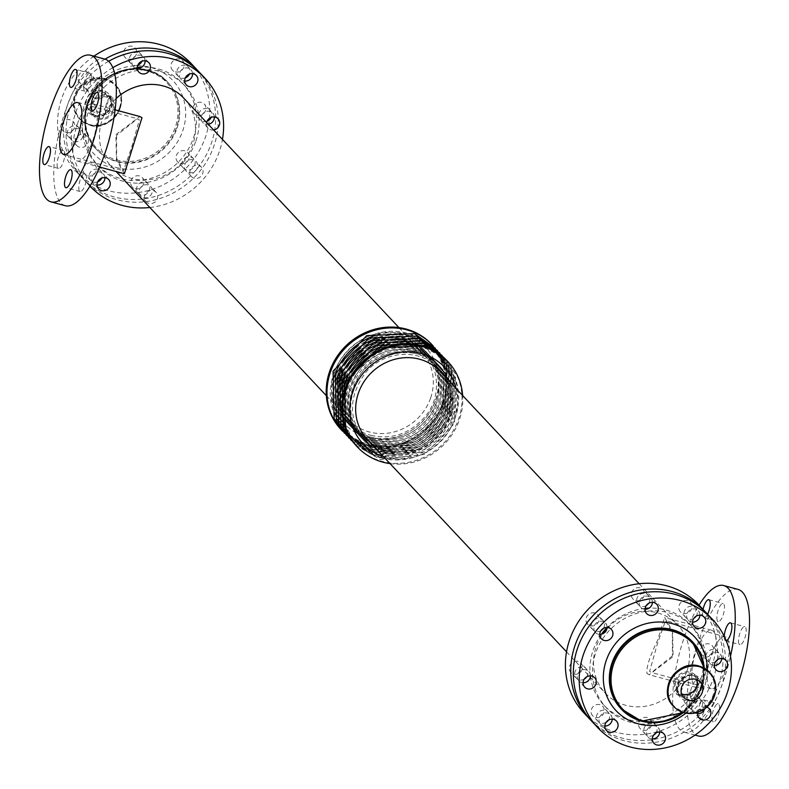 <?xml version="1.0" encoding="UTF-8"?>
<svg xmlns="http://www.w3.org/2000/svg" width="789" height="789" viewBox="0 0 789 789"><rect width="100%" height="100%" fill="white"/><g stroke="black" fill="none" stroke-linecap="round" stroke-linejoin="round"><path stroke-width="0.59" stroke-dasharray="3.94 2.96" d="M114.01 110.549A12.437 11.5 136.8 0 0 111.752 98.98A12.437 11.5 136.8 0 0 94.808 99.098A12.437 11.5 136.8 0 0 93.605 115.993A12.437 11.5 136.8 0 0 114.01 110.549M674.98 680.7A12.446 11.51 -43.2 0 1 695.405 675.246A12.446 11.51 -43.2 0 1 694.192 692.16A12.446 11.51 -43.2 0 1 677.238 692.278A12.446 11.51 -43.2 0 1 674.98 680.7M58.494 156.853A9.31 3.077 -74.9 0 0 58.494 168.432A9.31 3.077 -74.9 0 0 63.899 160.246A9.31 3.077 -74.9 0 0 63.357 150.462A9.31 3.077 -74.9 0 0 58.494 156.853M106.752 102.797A9.31 3.077 -74.9 0 0 106.742 114.366A9.31 3.077 -74.9 0 0 112.146 106.18A9.31 3.077 -74.9 0 0 111.604 96.396A9.31 3.077 -74.9 0 0 106.752 102.797M85.074 79.679A9.31 3.077 -74.9 0 0 85.074 91.248A9.31 3.077 -74.9 0 0 90.469 83.072A9.31 3.077 -74.9 0 0 89.926 73.278A9.31 3.077 -74.9 0 0 85.074 79.679M80.172 179.971A9.31 3.077 -74.9 0 0 80.172 191.54A9.31 3.077 -74.9 0 0 85.577 183.364A9.31 3.077 -74.9 0 0 85.025 173.57A9.31 3.077 -74.9 0 0 80.172 179.971M691.677 687.14A9.31 3.077 -74.9 0 0 691.677 698.709A9.31 3.077 -74.9 0 0 697.081 690.533A9.31 3.077 -74.9 0 0 696.529 680.749A9.31 3.077 -74.9 0 0 691.677 687.14M677.396 683.284A9.31 3.077 105.1 0 1 682.258 676.883A9.31 3.077 105.1 0 1 682.801 686.677A9.31 3.077 105.1 0 1 677.396 694.853A9.31 3.077 105.1 0 1 677.396 683.284M739.924 633.074A9.31 3.077 -74.9 0 0 739.924 644.652A9.31 3.077 -74.9 0 0 745.329 636.467A9.31 3.077 -74.9 0 0 744.786 626.683A9.31 3.077 -74.9 0 0 739.924 633.074M726.245 640.786A9.31 3.077 105.1 0 1 725.643 640.786A9.31 3.077 105.1 0 1 724.243 636.319M718.246 609.966A9.31 3.077 -74.9 0 0 718.246 621.535A9.31 3.077 -74.9 0 0 723.651 613.359A9.31 3.077 -74.9 0 0 723.109 603.565A9.31 3.077 -74.9 0 0 718.246 609.966M707.595 614.217A9.31 3.077 105.1 0 1 703.975 617.679A9.31 3.077 105.1 0 1 703.068 609.384M713.355 710.258A9.31 3.077 -74.9 0 0 713.355 721.827A9.31 3.077 -74.9 0 0 718.749 713.65A9.31 3.077 -74.9 0 0 718.207 703.857A9.31 3.077 -74.9 0 0 713.355 710.258M699.074 706.392A9.31 3.077 105.1 0 1 703.926 700.001A9.31 3.077 105.1 0 1 704.478 709.784A9.31 3.077 105.1 0 1 699.074 717.97A9.31 3.077 105.1 0 1 699.074 706.392M188.887 172.535A6.854 6.342 136.8 0 0 196.56 169.428A6.854 6.342 136.8 0 0 196.086 161.479A6.854 6.342 136.8 0 0 186.746 161.538A6.854 6.342 136.8 0 0 186.076 170.858A6.854 6.342 136.8 0 0 188.887 172.535M194.252 178.255A6.854 6.342 -43.2 0 1 191.441 176.578A6.854 6.342 -43.2 0 1 192.112 167.258A6.854 6.342 -43.2 0 1 201.451 167.199A6.854 6.342 -43.2 0 1 201.925 175.148A6.854 6.342 -43.2 0 1 194.252 178.255M180.464 163.54A6.854 6.342 136.8 0 0 188.127 160.443A6.854 6.342 136.8 0 0 187.654 152.484A6.854 6.342 136.8 0 0 178.314 152.553A6.854 6.342 136.8 0 0 177.653 161.863A6.854 6.342 136.8 0 0 180.464 163.54M186.332 169.813A6.854 6.342 -43.2 0 1 183.521 168.136A6.854 6.342 -43.2 0 1 184.192 158.816A6.854 6.342 -43.2 0 1 193.532 158.747A6.854 6.342 -43.2 0 1 194.005 166.706A6.854 6.342 -43.2 0 1 186.332 169.813M192.565 73.673A6.854 6.342 136.8 0 0 190.958 69.807A6.854 6.342 136.8 0 0 181.618 69.866A6.854 6.342 136.8 0 0 180.957 79.186A6.854 6.342 136.8 0 0 183.768 80.863A6.854 6.342 136.8 0 0 184.705 81.04M175.336 71.868A6.854 6.342 136.8 0 0 182.999 68.771A6.854 6.342 136.8 0 0 182.525 60.812A6.854 6.342 136.8 0 0 173.185 60.881A6.854 6.342 136.8 0 0 172.525 70.191A6.854 6.342 136.8 0 0 175.336 71.868M185.316 77.904A6.854 6.342 -43.2 0 1 181.214 78.141A6.854 6.342 -43.2 0 1 178.403 76.464A6.854 6.342 -43.2 0 1 179.064 67.144A6.854 6.342 -43.2 0 1 188.403 67.085A6.854 6.342 -43.2 0 1 189.399 74.077M104.878 177.643A6.854 6.342 136.8 0 0 103.27 173.787A6.854 6.342 136.8 0 0 93.93 173.846A6.854 6.342 136.8 0 0 93.26 183.166A6.854 6.342 136.8 0 0 96.071 184.843A6.854 6.342 136.8 0 0 97.017 185.02M87.638 175.848A6.854 6.342 136.8 0 0 95.311 172.752A6.854 6.342 136.8 0 0 94.838 164.793A6.854 6.342 136.8 0 0 85.498 164.862A6.854 6.342 136.8 0 0 84.827 174.172A6.854 6.342 136.8 0 0 87.638 175.848M97.629 181.884A6.854 6.342 -43.2 0 1 93.516 182.111A6.854 6.342 -43.2 0 1 90.705 180.444A6.854 6.342 -43.2 0 1 91.376 171.124A6.854 6.342 -43.2 0 1 100.706 171.055A6.854 6.342 -43.2 0 1 101.712 178.058M145.097 60.842A6.854 6.342 136.8 0 0 143.49 56.976A6.854 6.342 136.8 0 0 134.15 57.035A6.854 6.342 136.8 0 0 133.479 66.355A6.854 6.342 136.8 0 0 136.29 68.032A6.854 6.342 136.8 0 0 137.237 68.209M127.857 59.037A6.854 6.342 136.8 0 0 135.53 55.94A6.854 6.342 136.8 0 0 135.057 47.981A6.854 6.342 136.8 0 0 125.717 48.05A6.854 6.342 136.8 0 0 125.056 57.36A6.854 6.342 136.8 0 0 127.857 59.037M137.848 65.073A6.854 6.342 -43.2 0 1 133.736 65.309A6.854 6.342 -43.2 0 1 130.925 63.633A6.854 6.342 -43.2 0 1 131.595 54.313A6.854 6.342 -43.2 0 1 140.935 54.244A6.854 6.342 -43.2 0 1 141.931 61.246M143.539 197.674A6.854 6.342 136.8 0 0 151.212 194.567A6.854 6.342 136.8 0 0 150.738 186.618A6.854 6.342 136.8 0 0 141.399 186.677A6.854 6.342 136.8 0 0 140.728 195.997A6.854 6.342 136.8 0 0 143.539 197.674M148.904 203.394A6.854 6.342 -43.2 0 1 146.093 201.718A6.854 6.342 -43.2 0 1 146.764 192.398A6.854 6.342 -43.2 0 1 156.104 192.338A6.854 6.342 -43.2 0 1 156.577 200.288A6.854 6.342 -43.2 0 1 148.904 203.394M135.116 188.679A6.854 6.342 136.8 0 0 142.779 185.583A6.854 6.342 136.8 0 0 142.306 177.624A6.854 6.342 136.8 0 0 132.966 177.693A6.854 6.342 136.8 0 0 132.305 187.003A6.854 6.342 136.8 0 0 135.116 188.679M140.984 194.952A6.854 6.342 -43.2 0 1 138.174 193.275A6.854 6.342 -43.2 0 1 138.844 183.955A6.854 6.342 -43.2 0 1 148.184 183.886A6.854 6.342 -43.2 0 1 148.657 191.845A6.854 6.342 -43.2 0 1 140.984 194.952M214.352 116.959A6.854 6.342 136.8 0 0 212.744 113.093A6.854 6.342 136.8 0 0 203.404 113.162A6.854 6.342 136.8 0 0 202.743 122.473A6.854 6.342 136.8 0 0 205.554 124.149A6.854 6.342 136.8 0 0 208.276 124.287M213.632 130.007A6.854 6.342 -43.2 0 1 210.919 129.869A6.854 6.342 -43.2 0 1 208.109 128.193A6.854 6.342 -43.2 0 1 206.649 122.561M197.122 115.155A6.854 6.342 136.8 0 0 204.785 112.058A6.854 6.342 136.8 0 0 204.312 104.099A6.854 6.342 136.8 0 0 194.972 104.168A6.854 6.342 136.8 0 0 194.311 113.488A6.854 6.342 136.8 0 0 197.122 115.155M207.112 121.19A6.854 6.342 -43.2 0 1 203 121.427A6.854 6.342 -43.2 0 1 200.189 119.75A6.854 6.342 -43.2 0 1 200.85 110.43A6.854 6.342 -43.2 0 1 210.19 110.371A6.854 6.342 -43.2 0 1 211.186 117.364M74.284 141.556A6.854 6.342 136.8 0 0 81.948 138.45A6.854 6.342 136.8 0 0 81.474 130.491A6.854 6.342 136.8 0 0 72.144 130.56A6.854 6.342 136.8 0 0 71.474 139.88A6.854 6.342 136.8 0 0 74.284 141.556M79.65 147.277A6.854 6.342 -43.2 0 1 76.839 145.6A6.854 6.342 -43.2 0 1 77.509 136.28A6.854 6.342 -43.2 0 1 86.839 136.221A6.854 6.342 -43.2 0 1 87.313 144.17A6.854 6.342 -43.2 0 1 79.65 147.277M65.852 132.562A6.854 6.342 136.8 0 0 73.525 129.465A6.854 6.342 136.8 0 0 73.052 121.506A6.854 6.342 136.8 0 0 63.712 121.575A6.854 6.342 136.8 0 0 63.041 130.885A6.854 6.342 136.8 0 0 65.852 132.562M71.73 138.825A6.854 6.342 -43.2 0 1 68.919 137.158A6.854 6.342 -43.2 0 1 69.59 127.838A6.854 6.342 -43.2 0 1 78.92 127.769A6.854 6.342 -43.2 0 1 79.393 135.728A6.854 6.342 -43.2 0 1 71.73 138.825M90.942 93.171A6.854 6.342 136.8 0 0 98.615 90.064A6.854 6.342 136.8 0 0 98.142 82.115A6.854 6.342 136.8 0 0 88.802 82.174A6.854 6.342 136.8 0 0 88.131 91.494A6.854 6.342 136.8 0 0 90.942 93.171M96.307 98.891A6.854 6.342 -43.2 0 1 93.496 97.215A6.854 6.342 -43.2 0 1 94.167 87.895A6.854 6.342 -43.2 0 1 103.507 87.835A6.854 6.342 -43.2 0 1 103.98 95.785A6.854 6.342 -43.2 0 1 96.307 98.891M82.51 84.176A6.854 6.342 136.8 0 0 90.183 81.08A6.854 6.342 136.8 0 0 89.709 73.121A6.854 6.342 136.8 0 0 80.37 73.19A6.854 6.342 136.8 0 0 79.709 82.5A6.854 6.342 136.8 0 0 82.51 84.176M88.388 90.449A6.854 6.342 -43.2 0 1 85.577 88.772A6.854 6.342 -43.2 0 1 86.248 79.452A6.854 6.342 -43.2 0 1 95.587 79.383A6.854 6.342 -43.2 0 1 96.061 87.342A6.854 6.342 -43.2 0 1 88.388 90.449M688.304 705.09A6.854 6.342 136.8 0 0 695.977 701.993A6.854 6.342 136.8 0 0 695.504 694.034A6.854 6.342 136.8 0 0 686.164 694.103A6.854 6.342 136.8 0 0 685.493 703.413A6.854 6.342 136.8 0 0 688.304 705.09M693.669 710.81A6.854 6.342 -43.2 0 1 690.858 709.143A6.854 6.342 -43.2 0 1 691.529 699.823A6.854 6.342 -43.2 0 1 700.869 699.754A6.854 6.342 -43.2 0 1 701.342 707.713A6.854 6.342 -43.2 0 1 693.669 710.81M704.685 708.798A6.854 6.342 136.8 0 0 703.423 702.486A6.854 6.342 136.8 0 0 694.083 702.545A6.854 6.342 136.8 0 0 693.413 711.865A6.854 6.342 136.8 0 0 696.223 713.542A6.854 6.342 136.8 0 0 697.673 713.759M697.9 712.23A6.854 6.342 -43.2 0 1 706.776 707.161M683.175 613.418A6.854 6.342 136.8 0 0 690.848 610.321A6.854 6.342 136.8 0 0 690.375 602.362A6.854 6.342 136.8 0 0 681.035 602.431A6.854 6.342 136.8 0 0 680.374 611.751A6.854 6.342 136.8 0 0 683.175 613.418M693.778 618.369A6.854 6.342 -43.2 0 1 688.541 619.148A6.854 6.342 -43.2 0 1 685.73 617.471A6.854 6.342 -43.2 0 1 686.4 608.151A6.854 6.342 -43.2 0 1 695.74 608.082A6.854 6.342 -43.2 0 1 696.125 616.17M699.912 615.183A6.854 6.342 136.8 0 0 698.295 610.814A6.854 6.342 136.8 0 0 688.955 610.873A6.854 6.342 136.8 0 0 688.294 620.193A6.854 6.342 136.8 0 0 691.095 621.87A6.854 6.342 136.8 0 0 692.545 622.087M595.488 717.398A6.854 6.342 136.8 0 0 603.151 714.301A6.854 6.342 136.8 0 0 602.678 706.342A6.854 6.342 136.8 0 0 593.348 706.411A6.854 6.342 136.8 0 0 592.677 715.722A6.854 6.342 136.8 0 0 595.488 717.398M606.08 722.349A6.854 6.342 -43.2 0 1 600.853 723.119A6.854 6.342 -43.2 0 1 598.042 721.442A6.854 6.342 -43.2 0 1 598.703 712.132A6.854 6.342 -43.2 0 1 608.043 712.063A6.854 6.342 -43.2 0 1 608.437 720.15M612.215 719.164A6.854 6.342 136.8 0 0 610.597 714.785A6.854 6.342 136.8 0 0 601.257 714.854A6.854 6.342 136.8 0 0 600.597 724.174A6.854 6.342 136.8 0 0 603.407 725.85A6.854 6.342 136.8 0 0 604.857 726.058M635.707 600.587A6.854 6.342 136.8 0 0 643.38 597.49A6.854 6.342 136.8 0 0 642.907 589.531A6.854 6.342 136.8 0 0 633.567 589.6A6.854 6.342 136.8 0 0 632.896 598.91A6.854 6.342 136.8 0 0 635.707 600.587M646.309 605.538A6.854 6.342 -43.2 0 1 641.072 606.307A6.854 6.342 -43.2 0 1 638.262 604.63A6.854 6.342 -43.2 0 1 638.932 595.32A6.854 6.342 -43.2 0 1 648.272 595.251A6.854 6.342 -43.2 0 1 648.657 603.338M652.434 602.352A6.854 6.342 136.8 0 0 650.826 597.973A6.854 6.342 136.8 0 0 641.487 598.042A6.854 6.342 136.8 0 0 640.816 607.362A6.854 6.342 136.8 0 0 643.627 609.039A6.854 6.342 136.8 0 0 645.077 609.256M642.956 730.229A6.854 6.342 136.8 0 0 650.629 727.133A6.854 6.342 136.8 0 0 650.156 719.173A6.854 6.342 136.8 0 0 640.816 719.243A6.854 6.342 136.8 0 0 640.145 728.553A6.854 6.342 136.8 0 0 642.956 730.229M653.558 735.18A6.854 6.342 -43.2 0 1 648.321 735.95A6.854 6.342 -43.2 0 1 645.51 734.283A6.854 6.342 -43.2 0 1 646.181 724.963A6.854 6.342 -43.2 0 1 655.521 724.894A6.854 6.342 -43.2 0 1 655.906 732.981M659.683 731.995A6.854 6.342 136.8 0 0 658.075 727.616A6.854 6.342 136.8 0 0 648.736 727.685A6.854 6.342 136.8 0 0 648.065 737.005A6.854 6.342 136.8 0 0 650.876 738.682A6.854 6.342 136.8 0 0 652.325 738.899M704.962 656.714A6.854 6.342 136.8 0 0 712.635 653.608A6.854 6.342 136.8 0 0 712.161 645.649A6.854 6.342 136.8 0 0 702.821 645.718A6.854 6.342 136.8 0 0 702.161 655.038A6.854 6.342 136.8 0 0 704.962 656.714M715.564 661.665A6.854 6.342 -43.2 0 1 710.327 662.435A6.854 6.342 -43.2 0 1 707.526 660.758A6.854 6.342 -43.2 0 1 708.187 651.438A6.854 6.342 -43.2 0 1 717.526 651.369A6.854 6.342 -43.2 0 1 717.911 659.456M721.698 658.47A6.854 6.342 136.8 0 0 720.081 654.101A6.854 6.342 136.8 0 0 710.741 654.16A6.854 6.342 136.8 0 0 710.08 663.48A6.854 6.342 136.8 0 0 712.881 665.157A6.854 6.342 136.8 0 0 714.341 665.374M573.702 674.112A6.854 6.342 136.8 0 0 581.365 671.015A6.854 6.342 136.8 0 0 580.891 663.056A6.854 6.342 136.8 0 0 571.561 663.125A6.854 6.342 136.8 0 0 570.891 672.435A6.854 6.342 136.8 0 0 573.702 674.112M584.294 679.063A6.854 6.342 -43.2 0 1 579.067 679.832A6.854 6.342 -43.2 0 1 576.256 678.155A6.854 6.342 -43.2 0 1 576.917 668.845A6.854 6.342 -43.2 0 1 586.257 668.776A6.854 6.342 -43.2 0 1 586.651 676.863M590.428 675.877A6.854 6.342 136.8 0 0 588.811 671.498A6.854 6.342 136.8 0 0 579.471 671.567A6.854 6.342 136.8 0 0 578.81 680.887A6.854 6.342 136.8 0 0 581.621 682.554A6.854 6.342 136.8 0 0 583.071 682.771M590.359 625.726A6.854 6.342 136.8 0 0 598.032 622.629A6.854 6.342 136.8 0 0 597.559 614.67A6.854 6.342 136.8 0 0 588.219 614.739A6.854 6.342 136.8 0 0 587.549 624.05A6.854 6.342 136.8 0 0 590.359 625.726M600.962 630.677A6.854 6.342 -43.2 0 1 595.725 631.447A6.854 6.342 -43.2 0 1 592.914 629.77A6.854 6.342 -43.2 0 1 592.322 622.018M593.87 620.203A6.854 6.342 -43.2 0 1 602.924 620.391A6.854 6.342 -43.2 0 1 603.309 628.478M607.086 627.492A6.854 6.342 136.8 0 0 605.479 623.113A6.854 6.342 136.8 0 0 596.139 623.182A6.854 6.342 136.8 0 0 595.468 632.502A6.854 6.342 136.8 0 0 598.279 634.178A6.854 6.342 136.8 0 0 599.729 634.386M107.324 104.266A11.263 10.415 136.8 0 0 105.272 93.792A11.263 10.415 136.8 0 0 89.936 93.901A11.263 10.415 136.8 0 0 88.841 109.198A11.263 10.415 136.8 0 0 107.324 104.266M112.945 110.263A11.263 10.415 -43.2 0 1 94.463 115.194A11.263 10.415 -43.2 0 1 95.558 99.887A11.263 10.415 -43.2 0 1 110.894 99.779A11.263 10.415 -43.2 0 1 112.945 110.263M119.583 107.58A24.735 22.861 136.8 0 0 115.095 84.581A24.735 22.861 136.8 0 0 81.415 84.817A24.735 22.861 136.8 0 0 79.018 118.409A24.735 22.861 136.8 0 0 119.583 107.58M95.301 115.411A12.437 11.5 136.8 0 0 110.608 106.919A12.437 11.5 136.8 0 0 109.563 96.909A12.437 11.5 136.8 0 0 108.349 95.351A12.437 11.5 136.8 0 0 91.406 95.469A12.437 11.5 136.8 0 0 90.202 112.373A12.437 11.5 136.8 0 0 91.682 113.675A12.437 11.5 136.8 0 0 95.301 115.411M696.687 679.674A11.263 10.415 136.8 0 0 694.537 676.055A11.263 10.415 136.8 0 0 676.055 680.986A11.263 10.415 136.8 0 0 678.106 691.47A11.263 10.415 136.8 0 0 681.578 693.837M124.386 173.738L116.466 160.246L115.875 134.594L139.85 116.525M77.322 124.169A29.637 9.813 105.1 0 1 92.786 103.803A29.637 9.813 105.1 0 1 94.522 134.968A29.637 9.813 105.1 0 1 77.312 161.015A29.637 9.813 105.1 0 1 77.322 124.169M116.585 135.353L116.654 158.51L123.459 170.651L131.507 147.79L139.387 119.81L137.493 118.735L116.585 135.353M65.24 205.702A75.922 25.13 105.1 0 1 65.25 111.298A75.922 25.13 105.1 0 1 104.858 59.126M647.01 673.52L649.15 674.723L673.125 656.655L672.534 631.003L664.614 617.511L657.671 640.175C649.623 656.724 646.073 667.839 647.01 673.52M711.678 667.08A29.637 9.813 -74.9 0 0 711.688 630.233A29.637 9.813 -74.9 0 0 694.478 656.28A29.637 9.813 -74.9 0 0 696.214 687.446A29.637 9.813 -74.9 0 0 711.678 667.08M725.239 670.177A26.895 8.906 -74.9 0 0 725.249 636.743A26.895 8.906 -74.9 0 0 709.636 660.373A26.895 8.906 -74.9 0 0 711.214 688.659A26.895 8.906 -74.9 0 0 725.239 670.177M672.415 655.896L651.507 672.514L649.613 671.439L657.493 643.459L665.541 620.598L672.346 632.739L672.415 655.896M583.998 712.99A78.861 72.904 136.8 0 0 713.364 678.461A78.861 72.904 136.8 0 0 699.054 605.104A75.922 25.13 -74.9 0 0 673.717 682.791A75.922 25.13 -74.9 0 0 684.142 732.133A75.922 25.13 -74.9 0 0 723.75 679.95A75.922 25.13 -74.9 0 0 730.515 656.103M738.04 589.403A75.922 25.13 -74.9 0 0 693.965 656.142A75.922 25.13 -74.9 0 0 698.413 735.989M383.464 456.614A55.881 51.66 136.8 0 0 454.602 419.196A55.881 51.66 136.8 0 0 456.072 388.533M367.398 439.473A49.766 46.009 136.8 0 0 449.03 417.687A49.766 46.009 136.8 0 0 439.996 371.392M436.031 399.51A55.713 51.512 136.8 0 0 375.327 334.132A55.713 51.512 136.8 0 0 344.468 423.732A55.713 51.512 136.8 0 0 436.031 399.51M430.607 398.041A49.766 46.009 -43.2 0 1 348.975 419.827A49.766 46.009 -43.2 0 1 353.807 352.229A49.766 46.009 -43.2 0 1 421.573 351.746A49.766 46.009 -43.2 0 1 430.607 398.041M341.272 429.798A62.203 57.508 136.8 0 0 442.925 402.153A62.203 57.508 136.8 0 0 432.017 344.694M342.525 431.119A62.203 57.508 136.8 0 0 443.694 402.972A62.203 57.508 136.8 0 0 433.26 346.036M380.416 457.068A60.23 55.684 136.8 0 0 456.821 386.028A60.23 55.684 136.8 0 0 361.786 360.336A60.23 55.684 136.8 0 0 380.416 457.068M356.983 446.554A62.203 57.508 136.8 0 0 458.636 418.91A62.203 57.508 136.8 0 0 447.728 361.451M390.042 463.626A62.203 57.508 136.8 0 0 459.405 419.738A62.203 57.508 136.8 0 0 462.65 395.545M116.161 98.497A49.766 46.009 136.8 0 0 111.17 166.242A49.766 46.009 136.8 0 0 192.802 144.456A49.766 46.009 136.8 0 0 183.778 98.161M703.206 682.021A59.027 54.569 136.8 0 0 692.495 627.117A59.027 54.569 136.8 0 0 612.116 627.689A59.027 54.569 136.8 0 0 606.396 707.861A59.027 54.569 136.8 0 0 703.206 682.021M590.389 676.449A59.027 54.569 136.8 0 0 603.841 705.139A59.027 54.569 136.8 0 0 700.652 679.299A59.027 54.569 136.8 0 0 689.941 624.395A59.027 54.569 136.8 0 0 649.1 608.112M645.155 608.408A59.027 54.569 136.8 0 0 607.017 627.492M601.425 634.228A59.027 54.569 136.8 0 0 590.31 675.867M591.918 721.432A78.861 72.904 136.8 0 0 721.284 686.903A78.861 72.904 136.8 0 0 706.964 613.546M93.94 56.167A78.861 72.904 136.8 0 0 76.158 171.44A78.861 72.904 136.8 0 0 205.515 136.911A78.861 72.904 136.8 0 0 191.204 63.554M104.996 59.155A78.861 72.904 136.8 0 0 82.036 177.703A78.861 72.904 136.8 0 0 211.393 143.174A78.861 72.904 136.8 0 0 198.335 71.197M137.247 67.469A59.027 54.569 136.8 0 0 87.254 105.401A59.027 54.569 136.8 0 0 96.505 164.132A59.027 54.569 136.8 0 0 193.325 138.292A59.027 54.569 136.8 0 0 182.604 83.387A59.027 54.569 136.8 0 0 141.764 67.114M195.879 141.014A59.027 54.569 136.8 0 0 185.159 86.109A59.027 54.569 136.8 0 0 104.789 86.682A59.027 54.569 136.8 0 0 99.059 166.854A59.027 54.569 136.8 0 0 195.879 141.014M108.645 61.256A78.861 72.904 136.8 0 0 84.591 180.425A78.861 72.904 136.8 0 0 213.947 145.906A78.861 72.904 136.8 0 0 199.637 72.539M149.861 207.497A78.861 72.904 136.8 0 0 219.312 151.626A78.861 72.904 136.8 0 0 222.459 139.416M112.827 67.657A78.861 72.904 136.8 0 0 89.936 186.135L84.591 180.425M686.854 671.301A49.766 46.009 136.8 0 0 677.83 625.006A49.766 46.009 136.8 0 0 610.055 625.49A49.766 46.009 136.8 0 0 605.222 693.087A49.766 46.009 136.8 0 0 686.854 671.301M704.015 710.238A78.861 72.904 136.8 0 0 718.73 684.181A78.861 72.904 136.8 0 0 705.672 612.205M590.665 720.051A78.861 72.904 136.8 0 0 702.466 712.053M116.23 161.064A48.977 45.279 -43.2 0 1 96.159 149.091A48.977 45.279 -43.2 0 1 100.913 82.559A48.977 45.279 -43.2 0 1 167.623 82.086A48.977 45.279 -43.2 0 1 176.509 127.65A48.977 45.279 -43.2 0 1 116.23 161.064M116.289 159.881A48.001 44.381 136.8 0 0 177.18 103.27A48.001 44.381 136.8 0 0 101.446 82.796A48.001 44.381 136.8 0 0 116.289 159.881M177.022 128.193A48.977 45.279 136.8 0 0 168.136 82.628A48.977 45.279 136.8 0 0 101.426 83.101A48.977 45.279 136.8 0 0 96.672 149.634A48.977 45.279 136.8 0 0 116.742 161.607A48.977 45.279 136.8 0 0 177.022 128.193M703.472 667.76A48.001 44.381 -43.2 0 1 682.83 712.359M683.461 712.556A48.977 45.279 136.8 0 0 701.727 687.722A48.977 45.279 136.8 0 0 704.242 668.175M621.13 708.897A48.977 45.279 136.8 0 0 640.934 720.594A48.977 45.279 136.8 0 0 701.214 687.18A48.977 45.279 136.8 0 0 692.584 641.881M120.175 108.211A24.735 22.861 136.8 0 0 115.687 85.202A24.735 22.861 136.8 0 0 82.007 85.439A24.735 22.861 136.8 0 0 79.6 119.031A24.735 22.861 136.8 0 0 89.739 125.076A24.735 22.861 136.8 0 0 120.175 108.211M119.898 108.29A24.212 22.388 136.8 0 0 105.578 79.837A24.212 22.388 136.8 0 0 75.774 96.357A24.212 22.388 136.8 0 0 90.094 124.81A24.212 22.388 136.8 0 0 119.898 108.29M111.338 106.762A13.729 12.693 136.8 0 0 103.221 90.636A13.729 12.693 136.8 0 0 86.326 100.006A13.729 12.693 136.8 0 0 94.443 116.131A13.729 12.693 136.8 0 0 111.338 106.762M709.735 672.573A24.735 22.871 -43.2 0 1 713.887 695.227A24.735 22.871 -43.2 0 1 673.648 706.402M698.906 666.439A24.222 22.398 -43.2 0 1 713.236 694.892A24.222 22.398 -43.2 0 1 683.422 711.422A24.222 22.398 -43.2 0 1 669.102 682.958A24.222 22.398 -43.2 0 1 698.906 666.439M694.557 675.108A13.738 12.703 -43.2 0 1 702.683 691.243A13.738 12.703 -43.2 0 1 685.779 700.622A13.738 12.703 -43.2 0 1 677.652 684.487A13.738 12.703 -43.2 0 1 694.557 675.108M693.669 675.798A12.446 11.51 -43.2 0 1 698.768 678.836A12.446 11.51 -43.2 0 1 697.555 695.75A12.446 11.51 -43.2 0 1 680.611 695.868A12.446 11.51 -43.2 0 1 678.353 684.29A12.446 11.51 -43.2 0 1 693.669 675.798M370.061 436.919A53.06 49.056 136.8 0 0 437.372 374.341A53.06 49.056 136.8 0 0 353.65 351.707A53.06 49.056 136.8 0 0 370.061 436.919M371.215 438.151A53.06 49.056 136.8 0 0 436.514 401.946A53.06 49.056 136.8 0 0 405.142 339.625A53.06 49.056 136.8 0 0 339.852 375.82A53.06 49.056 136.8 0 0 371.215 438.151M442.836 403.662A60.003 55.467 136.8 0 0 407.361 333.175A60.003 55.467 136.8 0 0 333.52 374.114A60.003 55.467 136.8 0 0 368.996 444.592A60.003 55.467 136.8 0 0 442.836 403.662M334.092 377.122A60.003 55.467 136.8 0 0 370.149 445.824A60.003 55.467 136.8 0 0 447.038 390.624A60.003 55.467 136.8 0 0 379.913 334.151M372.369 439.374A53.06 49.056 136.8 0 0 439.67 376.797A53.06 49.056 136.8 0 0 355.957 354.162A53.06 49.056 136.8 0 0 372.369 439.374M373.513 440.597A53.06 49.056 136.8 0 0 440.814 378.02A53.06 49.056 136.8 0 0 357.101 355.395A53.06 49.056 136.8 0 0 373.513 440.597M371.294 447.047A60.003 55.467 136.8 0 0 447.402 376.274A60.003 55.467 136.8 0 0 352.732 350.691A60.003 55.467 136.8 0 0 371.294 447.047M336.39 379.568A60.003 55.467 136.8 0 0 372.447 448.27A60.003 55.467 136.8 0 0 449.336 393.07A60.003 55.467 136.8 0 0 382.211 336.597M374.667 441.83A53.06 49.056 136.8 0 0 441.968 379.243A53.06 49.056 136.8 0 0 358.255 356.618A53.06 49.056 136.8 0 0 374.667 441.83M375.82 443.053A53.06 49.056 136.8 0 0 443.112 380.476A53.06 49.056 136.8 0 0 359.399 357.841A53.06 49.056 136.8 0 0 375.82 443.053M373.601 449.503A60.003 55.467 136.8 0 0 449.7 378.73A60.003 55.467 136.8 0 0 355.03 353.137A60.003 55.467 136.8 0 0 373.601 449.503M338.688 382.024A60.003 55.467 136.8 0 0 374.745 450.726A60.003 55.467 136.8 0 0 451.633 395.526A60.003 55.467 136.8 0 0 384.509 339.053M376.964 444.276A53.06 49.056 136.8 0 0 444.266 381.698A53.06 49.056 136.8 0 0 360.553 359.074A53.06 49.056 136.8 0 0 376.964 444.276M378.118 445.499A53.06 49.056 136.8 0 0 445.42 382.921A53.06 49.056 136.8 0 0 361.707 360.297A53.06 49.056 136.8 0 0 378.118 445.499M375.899 451.949A60.003 55.467 136.8 0 0 452.008 381.186A60.003 55.467 136.8 0 0 357.338 355.592A60.003 55.467 136.8 0 0 375.899 451.949M340.986 384.47A60.003 55.467 136.8 0 0 377.043 453.172A60.003 55.467 136.8 0 0 453.931 397.972A60.003 55.467 136.8 0 0 386.807 341.509M379.262 446.732A53.06 49.056 136.8 0 0 446.564 384.154A53.06 49.056 136.8 0 0 362.851 361.52A53.06 49.056 136.8 0 0 379.262 446.732M380.416 447.955A53.06 49.056 136.8 0 0 447.718 385.377A53.06 49.056 136.8 0 0 364.005 362.743A53.06 49.056 136.8 0 0 380.416 447.955M378.197 454.405A60.003 55.467 136.8 0 0 454.306 383.632A60.003 55.467 136.8 0 0 359.636 358.038A60.003 55.467 136.8 0 0 378.197 454.405M343.343 386.728A60.003 55.467 136.8 0 0 379.341 455.628A60.003 55.467 136.8 0 0 456.239 400.329A60.003 55.467 136.8 0 0 388.908 344.004M381.56 449.178A53.06 49.056 136.8 0 0 448.862 386.6A53.06 49.056 136.8 0 0 365.149 363.976A53.06 49.056 136.8 0 0 381.56 449.178M382.714 450.411A53.06 49.056 136.8 0 0 450.016 387.833A53.06 49.056 136.8 0 0 366.303 365.199A53.06 49.056 136.8 0 0 382.714 450.411M381.639 458.074A60.003 55.467 136.8 0 0 457.748 387.31A60.003 55.467 136.8 0 0 363.078 361.717A60.003 55.467 136.8 0 0 381.639 458.074M383.858 451.633A53.06 49.056 136.8 0 0 451.16 389.046A53.06 49.056 136.8 0 0 367.447 366.421A53.06 49.056 136.8 0 0 383.858 451.633M385.012 452.856A53.06 49.056 136.8 0 0 452.314 390.279A53.06 49.056 136.8 0 0 368.601 367.644A53.06 49.056 136.8 0 0 385.012 452.856M685.868 713.138A53.879 49.815 136.8 0 0 707.329 670.275M116.456 167.515A53.879 49.815 136.8 0 0 184.794 103.97A53.879 49.815 136.8 0 0 99.789 80.991A53.879 49.815 136.8 0 0 116.456 167.515M96.159 149.091C83.417 134.061 81.237 116.93 89.621 97.698C104.217 66.276 148.036 59.155 167.623 82.086L168.136 82.628C145.225 63.554 121.792 65.142 97.826 87.382C78.861 110.253 84.127 138.193 96.672 149.634L96.159 149.091M683.55 712.585L699.764 692.742L704.271 668.184M63.357 150.462L49.076 146.596M58.494 168.432L44.214 164.566M111.604 96.396L97.323 92.54M106.742 114.366L92.471 110.509M89.926 73.278L75.645 69.422M85.074 91.248L70.793 87.392M85.025 173.57L70.754 169.714M80.172 191.54L65.891 187.683M677.396 694.853L691.677 698.709M682.258 676.883L696.529 680.749M725.643 640.786L739.924 644.652M730.506 622.827L744.786 626.683M703.975 617.679L718.246 621.535M708.828 599.709L723.109 603.565M699.074 717.97L713.355 721.827M703.926 700.001L718.207 703.857M201.451 167.199L196.086 161.479M191.441 176.578L186.076 170.858M193.532 158.747L187.654 152.484M183.521 168.136L177.653 161.863M196.323 75.527L190.958 69.807M186.322 84.906L180.957 79.186M188.403 67.085L182.525 60.812M178.403 76.464L172.525 70.191M108.626 179.507L103.27 173.787M98.625 188.887L93.26 183.166M100.706 171.055L94.838 164.793M90.705 180.444L84.827 174.172M148.855 62.696L143.49 56.976M138.844 72.075L133.479 66.355M140.935 54.244L135.057 47.981M130.925 63.633L125.056 57.36M156.104 192.338L150.738 186.618M146.093 201.718L140.728 195.997M148.184 183.886L142.306 177.624M138.174 193.275L132.305 187.003M218.109 118.814L212.744 113.093M208.109 128.193L202.743 122.473M210.19 110.371L204.312 104.099M200.189 119.75L194.311 113.488M86.839 136.221L81.474 130.491M76.839 145.6L71.474 139.88M78.92 127.769L73.052 121.506M68.919 137.158L63.041 130.885M103.507 87.835L98.142 82.115M93.496 97.215L88.131 91.494M95.587 79.383L89.709 73.121M85.577 88.772L79.709 82.5M700.869 699.754L695.504 694.034M690.858 709.143L685.493 703.413M709.291 708.749L703.423 702.486M699.291 718.128L693.413 711.865M695.74 608.082L690.375 602.362M685.73 617.471L680.374 611.751M704.173 617.077L698.295 610.814M694.162 626.456L688.294 620.193M608.043 712.063L602.678 706.342M598.042 721.442L592.677 715.722M616.475 721.057L610.597 714.785M606.475 730.436L600.597 724.174M648.272 595.251L642.907 589.531M638.262 604.63L632.896 598.91M656.695 604.246L650.826 597.973M646.694 613.625L640.816 607.362M655.521 724.894L650.156 719.173M645.51 734.283L640.145 728.553M663.943 733.888L658.075 727.616M653.943 743.268L648.065 737.005M717.526 651.369L712.161 645.649M707.526 660.758L702.161 655.038M725.959 660.363L720.081 654.101M715.948 669.743L710.08 663.48M586.257 668.776L580.891 663.056M576.256 678.155L570.891 672.435M594.689 677.771L588.811 671.498M584.688 687.15L578.81 680.887M602.924 620.391L597.559 614.67M592.914 629.77L587.549 624.05M611.347 629.385L605.479 623.113M601.346 638.765L595.468 632.502M88.841 109.198L94.463 115.194M105.272 93.792L110.894 99.779M79.018 118.409L89.778 125.106C108.428 133.371 133.351 102.077 115.687 85.202L115.095 84.581M91.682 113.675L95.222 115.372C107.985 115.036 112.768 108.882 109.563 96.909M90.202 112.373L93.605 115.993M108.349 95.351L111.752 98.98M677.238 692.278L680.611 695.868C670.729 689.261 685.69 671.123 693.787 675.867L698.768 678.836L695.405 675.246M700.159 682.051L694.537 676.055M683.728 697.466L678.106 691.47M77.312 161.015L99.651 167.061M92.786 103.803L115.115 109.839M63.751 154.516L123.459 170.651M77.786 102.59L137.493 118.735M711.688 630.233L664.614 617.511M696.214 687.446L649.15 674.723M725.249 636.743L665.541 620.598M711.214 688.659L651.507 672.514M695.06 735.082L684.142 732.133M371.215 435.4C391.6 439.887 409.264 433.97 424.196 417.628C442.856 397.597 440.913 359.922 414.195 345.286C390.19 332.603 363.394 343.402 352.239 357.506C323.894 394.954 344.842 429.117 371.215 435.4M344.546 433.26L368.996 447.333L413.239 442.156L443.063 411.03L444.049 361.904L435.262 348.196M373.522 437.856C393.898 442.353 411.562 436.425 426.504 420.083C445.164 400.053 443.221 362.368 416.493 347.732C392.498 335.049 365.692 345.848 354.537 359.952C326.192 397.409 347.13 431.573 373.522 437.856M346.844 435.715L371.294 449.789L415.537 444.611L445.371 413.485L446.347 364.36L437.56 350.641M375.82 440.311C396.206 444.799 413.86 438.881 428.802 422.529C447.462 402.508 445.519 364.824 418.791 350.188C394.796 337.505 367.99 348.304 356.835 362.407C328.49 399.865 349.438 434.029 375.82 440.311M349.142 438.161L373.591 452.235L417.845 447.067L447.669 415.941L448.645 366.806L439.858 353.097M378.118 442.767C398.504 447.255 416.158 441.327 431.1 424.985C449.76 404.954 447.817 367.27 421.099 352.644C397.094 339.96 370.288 350.76 359.133 364.853C330.788 402.311 351.736 436.475 378.118 442.767M351.45 440.617L375.899 454.691L420.142 449.513L449.967 418.387L450.943 369.262L442.156 355.543M380.416 445.213C400.802 449.7 418.466 443.783 433.398 427.441C452.058 407.41 450.115 369.725 423.397 355.089C399.392 342.406 372.586 353.206 361.431 367.309C333.086 404.767 354.034 438.931 380.416 445.213M353.748 443.063L378.197 457.147L422.44 451.969L452.265 420.843L453.241 371.708L444.454 357.999M382.714 447.669C403.1 452.156 420.764 446.229 435.696 429.887C454.365 409.856 452.413 372.171 425.695 357.545C401.69 344.862 374.883 355.661 363.729 369.755C335.384 407.213 356.332 441.376 382.714 447.669M355.75 445.213L380.485 459.592L424.738 454.415L454.563 423.289L455.539 374.164L446.475 360.129M385.012 450.115C405.398 454.602 423.052 448.685 437.994 432.333C456.653 412.312 454.711 374.627 427.993 359.991C403.988 347.308 377.181 358.107 366.027 372.211C337.682 409.669 358.63 443.832 385.012 450.115M111.17 166.242L116.101 171.499M326.35 395.703L348.975 419.827M398.958 327.622L421.573 351.746M603.841 705.139L606.396 707.861M689.941 624.395L692.495 627.117M620.864 708.621L640.648 720.416C659.653 724.677 676.37 719.312 690.779 704.311C707.388 682.288 707.901 661.389 692.328 641.615M76.158 171.44L82.036 177.703M96.505 164.132L99.059 166.854M182.604 83.387L185.159 86.109M566.541 651.832L605.222 693.087M639.139 583.752L677.83 625.006"/><path stroke-width="1.18" d="M44.223 152.997A9.31 3.077 105.1 0 1 49.076 146.596A9.31 3.077 105.1 0 1 49.618 156.39A9.31 3.077 105.1 0 1 44.214 164.566A9.31 3.077 105.1 0 1 44.223 152.997M92.471 98.931A9.31 3.077 105.1 0 1 97.323 92.54A9.31 3.077 105.1 0 1 97.875 102.323A9.31 3.077 105.1 0 1 92.471 110.509A9.31 3.077 105.1 0 1 92.471 98.931M70.793 75.823A9.31 3.077 105.1 0 1 75.645 69.422A9.31 3.077 105.1 0 1 76.198 79.206A9.31 3.077 105.1 0 1 70.793 87.392A9.31 3.077 105.1 0 1 70.793 75.823M65.891 176.115A9.31 3.077 105.1 0 1 70.754 169.714A9.31 3.077 105.1 0 1 71.296 179.498A9.31 3.077 105.1 0 1 65.891 187.683A9.31 3.077 105.1 0 1 65.891 176.115M724.243 636.319A9.31 3.077 105.1 0 1 725.653 629.218A9.31 3.077 105.1 0 1 730.506 622.827A9.31 3.077 105.1 0 1 731.265 631.772A9.31 3.077 105.1 0 1 726.245 640.786M703.068 609.384A9.31 3.077 105.1 0 1 703.975 606.1A9.31 3.077 105.1 0 1 708.828 599.709A9.31 3.077 105.1 0 1 710.169 605.084A9.31 3.077 105.1 0 1 707.595 614.217M184.705 81.04A6.854 6.342 136.8 0 0 192.565 73.673M189.123 86.583A6.854 6.342 -43.2 0 1 186.322 84.906A6.854 6.342 -43.2 0 1 186.983 75.586A6.854 6.342 -43.2 0 1 196.323 75.527A6.854 6.342 -43.2 0 1 196.796 83.486A6.854 6.342 -43.2 0 1 189.123 86.583M189.399 74.077A6.854 6.342 -43.2 0 1 185.316 77.904M97.017 185.02A6.854 6.342 136.8 0 0 104.878 177.643M101.436 190.563A6.854 6.342 -43.2 0 1 98.625 188.887A6.854 6.342 -43.2 0 1 99.296 179.567A6.854 6.342 -43.2 0 1 108.626 179.507A6.854 6.342 -43.2 0 1 109.099 187.457A6.854 6.342 -43.2 0 1 101.436 190.563M101.712 178.058A6.854 6.342 -43.2 0 1 97.629 181.884M137.237 68.209A6.854 6.342 136.8 0 0 145.097 60.842M141.655 73.752A6.854 6.342 -43.2 0 1 138.844 72.075A6.854 6.342 -43.2 0 1 139.515 62.755A6.854 6.342 -43.2 0 1 148.855 62.696A6.854 6.342 -43.2 0 1 149.328 70.645A6.854 6.342 -43.2 0 1 141.655 73.752M141.931 61.246A6.854 6.342 -43.2 0 1 137.848 65.073M208.276 124.287A6.854 6.342 136.8 0 0 214.352 116.959M206.649 122.561A6.854 6.342 -43.2 0 1 211.491 117.255A6.854 6.342 -43.2 0 1 218.109 118.814A6.854 6.342 -43.2 0 1 219.234 125.51A6.854 6.342 -43.2 0 1 213.632 130.007M211.186 117.364A6.854 6.342 -43.2 0 1 207.112 121.19M697.673 713.759A6.854 6.342 136.8 0 0 704.685 708.798M706.776 707.161A6.854 6.342 -43.2 0 1 709.291 708.749A6.854 6.342 -43.2 0 1 709.765 716.708A6.854 6.342 -43.2 0 1 702.102 719.805A6.854 6.342 -43.2 0 1 699.291 718.128A6.854 6.342 -43.2 0 1 697.9 712.23M696.125 616.17A6.854 6.342 -43.2 0 1 693.778 618.369M692.545 622.087A6.854 6.342 136.8 0 0 699.912 615.183M696.973 628.133A6.854 6.342 -43.2 0 1 694.162 626.456A6.854 6.342 -43.2 0 1 694.833 617.146A6.854 6.342 -43.2 0 1 704.173 617.077A6.854 6.342 -43.2 0 1 704.646 625.036A6.854 6.342 -43.2 0 1 696.973 628.133M608.437 720.15A6.854 6.342 -43.2 0 1 606.08 722.349M604.857 726.058A6.854 6.342 136.8 0 0 612.215 719.164M609.286 732.113A6.854 6.342 -43.2 0 1 606.475 730.436A6.854 6.342 -43.2 0 1 607.135 721.116A6.854 6.342 -43.2 0 1 616.475 721.057A6.854 6.342 -43.2 0 1 616.949 729.006A6.854 6.342 -43.2 0 1 609.286 732.113M648.657 603.338A6.854 6.342 -43.2 0 1 646.309 605.538M645.077 609.256A6.854 6.342 136.8 0 0 652.434 602.352M649.505 615.302A6.854 6.342 -43.2 0 1 646.694 613.625A6.854 6.342 -43.2 0 1 647.355 604.305A6.854 6.342 -43.2 0 1 656.695 604.246A6.854 6.342 -43.2 0 1 657.168 612.195A6.854 6.342 -43.2 0 1 649.505 615.302M655.906 732.981A6.854 6.342 -43.2 0 1 653.558 735.18M652.325 738.899A6.854 6.342 136.8 0 0 659.683 731.995M656.754 744.944A6.854 6.342 -43.2 0 1 653.943 743.268A6.854 6.342 -43.2 0 1 654.614 733.957A6.854 6.342 -43.2 0 1 663.943 733.888A6.854 6.342 -43.2 0 1 664.417 741.847A6.854 6.342 -43.2 0 1 656.754 744.944M717.911 659.456A6.854 6.342 -43.2 0 1 715.564 661.665M714.341 665.374A6.854 6.342 136.8 0 0 721.698 658.47M718.759 671.419A6.854 6.342 -43.2 0 1 715.948 669.743A6.854 6.342 -43.2 0 1 716.619 660.432A6.854 6.342 -43.2 0 1 725.959 660.363A6.854 6.342 -43.2 0 1 726.432 668.322A6.854 6.342 -43.2 0 1 718.759 671.419M586.651 676.863A6.854 6.342 -43.2 0 1 584.294 679.063M583.071 682.771A6.854 6.342 136.8 0 0 590.428 675.877M587.499 688.827A6.854 6.342 -43.2 0 1 584.688 687.15A6.854 6.342 -43.2 0 1 585.349 677.83A6.854 6.342 -43.2 0 1 594.689 677.771A6.854 6.342 -43.2 0 1 595.162 685.72A6.854 6.342 -43.2 0 1 587.499 688.827M592.322 622.018A6.854 6.342 -43.2 0 1 593.87 620.203M603.309 628.478A6.854 6.342 -43.2 0 1 600.962 630.677M599.729 634.386A6.854 6.342 136.8 0 0 607.086 627.492M604.157 640.441A6.854 6.342 -43.2 0 1 601.346 638.765A6.854 6.342 -43.2 0 1 602.007 629.444A6.854 6.342 -43.2 0 1 611.347 629.385A6.854 6.342 -43.2 0 1 611.82 637.334A6.854 6.342 -43.2 0 1 604.157 640.441M669.407 683.668A24.735 22.871 -43.2 0 1 709.982 672.839A24.735 22.871 -43.2 0 1 707.585 706.431A24.735 22.871 -43.2 0 1 673.895 706.678A24.735 22.871 -43.2 0 1 669.407 683.668M681.676 686.982A11.263 10.415 -43.2 0 1 700.159 682.051A11.263 10.415 -43.2 0 1 699.064 697.348A11.263 10.415 -43.2 0 1 683.728 697.466A11.263 10.415 -43.2 0 1 681.676 686.982M681.578 693.837A11.263 10.415 136.8 0 0 693.442 691.361A11.263 10.415 136.8 0 0 696.687 679.674M115.115 109.839L139.85 116.525L141.99 117.729L124.386 173.738L99.651 167.061M63.761 121.072A26.895 8.906 105.1 0 1 77.786 102.59A26.895 8.906 105.1 0 1 79.364 130.875A26.895 8.906 105.1 0 1 63.751 154.516A26.895 8.906 105.1 0 1 63.761 121.072M90.587 55.26L104.858 59.126A75.922 25.13 105.1 0 1 109.306 138.972A75.922 25.13 105.1 0 1 65.24 205.702L50.96 201.846A75.922 25.13 105.1 0 1 50.969 107.442A75.922 25.13 105.1 0 1 90.587 55.26A75.922 25.13 105.1 0 1 95.035 135.106A75.922 25.13 105.1 0 1 50.96 201.846M730.515 656.103A75.922 25.13 -74.9 0 0 723.76 585.546A75.922 25.13 -74.9 0 0 699.064 605.114A78.861 72.904 136.8 0 0 591.651 605.863A78.861 72.904 136.8 0 0 583.998 712.99L589.363 718.71A78.861 72.904 136.8 0 0 590.665 720.051M695.06 735.082L698.413 735.989A75.922 25.13 -74.9 0 0 738.031 683.807A75.922 25.13 -74.9 0 0 738.04 589.403L723.76 585.546M456.072 388.533A55.881 51.66 136.8 0 0 368.355 367.753A55.881 51.66 136.8 0 0 383.464 456.614M639.139 583.752L439.996 371.392A49.766 46.009 136.8 0 0 372.23 371.875A49.766 46.009 136.8 0 0 367.398 439.473L566.541 651.832M432.017 344.694A62.203 57.508 136.8 0 0 431.632 344.28A62.203 57.508 136.8 0 0 346.913 344.882A62.203 57.508 136.8 0 0 340.878 429.384A62.203 57.508 136.8 0 0 341.272 429.798M433.26 346.036A62.203 57.508 136.8 0 0 432.402 345.109A62.203 57.508 136.8 0 0 347.693 345.71A62.203 57.508 136.8 0 0 341.657 430.212A62.203 57.508 136.8 0 0 342.525 431.119M447.728 361.451A62.203 57.508 136.8 0 0 447.343 361.037A62.203 57.508 136.8 0 0 362.634 361.648A62.203 57.508 136.8 0 0 356.598 446.14A62.203 57.508 136.8 0 0 356.983 446.554M462.65 395.545A62.203 57.508 136.8 0 0 448.122 361.865A62.203 57.508 136.8 0 0 363.404 362.467A62.203 57.508 136.8 0 0 357.368 446.968A62.203 57.508 136.8 0 0 390.042 463.626M398.958 327.622L183.778 98.161A49.766 46.009 136.8 0 0 116.161 98.497M649.1 608.112A59.027 54.569 136.8 0 0 645.155 608.408M607.017 627.492A59.027 54.569 136.8 0 0 601.425 634.228M590.31 675.867A59.027 54.569 136.8 0 0 590.389 676.449M712.842 619.809L706.964 613.546A78.861 72.904 136.8 0 0 599.571 614.306A78.861 72.904 136.8 0 0 591.918 721.432L597.796 727.695A78.861 72.904 136.8 0 0 727.152 693.176A78.861 72.904 136.8 0 0 712.842 619.809A78.861 72.904 136.8 0 0 605.449 620.578A78.861 72.904 136.8 0 0 597.796 727.695M198.335 71.197A78.861 72.904 136.8 0 0 197.082 69.817L191.204 63.554A78.861 72.904 136.8 0 0 93.94 56.167M197.082 69.817A78.861 72.904 136.8 0 0 104.996 59.155M141.764 67.114A59.027 54.569 136.8 0 0 137.247 67.469M222.459 139.416A78.861 72.904 136.8 0 0 205.002 78.259L199.637 72.539A78.861 72.904 136.8 0 0 108.645 61.256M205.002 78.259A78.861 72.904 136.8 0 0 112.827 67.657M89.936 186.135L89.946 186.145A78.861 72.904 136.8 0 0 89.946 186.145A78.861 72.904 136.8 0 0 149.861 207.497M705.672 612.205A78.861 72.904 136.8 0 0 704.409 610.824A78.861 72.904 136.8 0 0 597.017 611.583A78.861 72.904 136.8 0 0 589.363 718.71M702.466 712.053A78.861 72.904 136.8 0 0 704.015 710.238M682.83 712.359A48.001 44.381 -43.2 0 1 642.019 720.505A48.001 44.381 -43.2 0 1 611.869 670.719A48.001 44.381 -43.2 0 1 659.496 629.849A48.001 44.381 -43.2 0 1 703.472 667.76M704.242 668.175A48.977 45.279 136.8 0 0 692.841 642.157A48.977 45.279 136.8 0 0 626.131 642.631A48.977 45.279 136.8 0 0 621.377 709.163A48.977 45.279 136.8 0 0 641.447 721.136A48.977 45.279 136.8 0 0 683.461 712.556M692.584 641.881A48.977 45.279 136.8 0 0 692.328 641.615A48.977 45.279 136.8 0 0 625.618 642.088A48.977 45.279 136.8 0 0 620.864 708.621A48.977 45.279 136.8 0 0 621.13 708.897M673.648 706.402A24.735 22.871 -43.2 0 1 673.313 706.056A24.735 22.871 -43.2 0 1 668.825 683.037A24.735 22.871 -43.2 0 1 699.261 666.163A24.735 22.871 -43.2 0 1 709.4 672.208A24.735 22.871 -43.2 0 1 709.735 672.573M379.913 334.151A60.003 55.467 136.8 0 0 334.092 377.122M382.211 336.597A60.003 55.467 136.8 0 0 336.39 379.568M384.509 339.053A60.003 55.467 136.8 0 0 338.688 382.024M386.807 341.509A60.003 55.467 136.8 0 0 340.986 384.47M388.908 344.004A60.003 55.467 136.8 0 0 343.343 386.728M707.329 670.275A53.879 49.815 136.8 0 0 661.537 622.048A53.879 49.815 136.8 0 0 604.66 666.005A53.879 49.815 136.8 0 0 638.094 723.779A53.879 49.815 136.8 0 0 685.868 713.138M620.864 708.621L641.506 721.176L683.55 712.585M704.271 668.184L692.328 641.615M709.982 672.839L699.222 666.133C677.386 658.805 656.793 690.464 673.313 706.056L673.895 706.678M340.878 429.384L341.657 430.212M431.632 344.28L432.402 345.109M435.262 348.196L414.491 333.639L366.727 335.631L333.057 371.195L334.102 418.466L344.546 433.26M437.56 350.641L416.789 336.094L369.025 338.087L335.355 373.651L336.4 420.922L346.844 435.715M439.858 353.097L419.087 338.55L371.323 340.532L337.653 376.106L338.698 423.368L349.142 438.161M442.156 355.543L421.385 340.996L373.621 342.988L339.951 378.552L340.996 425.823L351.45 440.617M444.454 357.999L423.683 343.452L375.919 345.434L342.248 381.008L343.294 428.279L353.748 443.063M446.475 360.129L425.981 345.898L378.217 347.89L344.546 383.454L345.592 430.725L355.75 445.213M356.598 446.14L357.368 446.968M447.343 361.037L448.122 361.865M116.101 171.499L326.35 395.703M699.054 605.104L704.409 610.824"/></g></svg>
